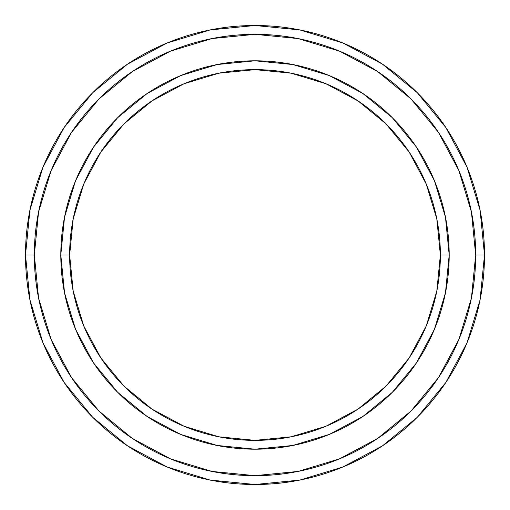 <?xml version="1.0" encoding="UTF-8"?>
<svg xmlns="http://www.w3.org/2000/svg" width="510" height="510" viewBox="0 0 510 510"><rect width="100%" height="100%" fill="white"/><g stroke="black" fill="none" stroke-linecap="round" stroke-linejoin="round"><path stroke-width="0.76" d="M75.512 329.122L64.54 292.887L60.805 255L69.634 255A185.366 185.366 0 0 1 255 69.634A185.366 185.366 0 0 1 440.366 255L449.195 255A194.195 194.195 0 0 0 255 60.805A194.195 194.195 0 0 0 60.805 255A194.195 194.195 0 0 1 255 60.805A194.195 194.195 0 0 1 449.195 255A194.195 194.195 0 0 1 255 449.195A194.195 194.195 0 0 1 60.805 255L64.54 217.113L75.512 180.871M25.5 255A229.5 229.5 0 0 0 255 484.5A229.5 229.5 0 0 0 484.5 255L475.671 255A220.671 220.671 0 0 1 255 475.671A220.671 220.671 0 0 1 34.329 255L38.569 298.05L51.127 339.45L71.515 377.598L98.959 411.041L132.402 438.485L170.55 458.872L211.95 471.431L255 475.671L298.05 471.431L339.45 458.872L377.598 438.485L411.041 411.041L438.485 377.598L458.872 339.45L471.431 298.05L475.671 255L471.431 211.95L458.872 170.55L438.485 132.402L411.041 98.959L377.598 71.515L339.45 51.127L298.05 38.569L255 34.329L211.95 38.569L170.55 51.127L132.402 71.515L98.959 98.959L71.515 132.402L51.127 170.55L38.569 211.95L34.329 255L25.5 255L34.329 255A220.671 220.671 0 0 1 255 34.329A220.671 220.671 0 0 1 475.671 255L484.5 255A229.5 229.5 0 0 0 255 25.5A229.5 229.5 0 0 0 25.5 255A229.5 229.5 0 0 1 255 25.5A229.5 229.5 0 0 1 484.5 255A229.5 229.5 0 0 1 255 484.5A229.5 229.5 0 0 1 25.5 255L29.912 210.228L42.968 167.172L64.132 127.557M434.488 180.878L445.459 217.113L449.195 255L440.366 255A185.366 185.366 0 0 1 255 440.366A185.366 185.366 0 0 1 69.634 255L73.198 291.165L83.742 325.935L100.872 357.982L123.93 386.07L152.018 409.128L184.065 426.258L218.835 436.802L255 440.366L291.165 436.802L325.935 426.258L357.982 409.128L386.07 386.07L409.128 357.982L426.258 325.935L436.802 291.165L440.366 255L436.802 218.835L426.258 184.065L409.128 152.018L386.07 123.93L357.982 100.872L325.935 83.742L291.165 73.198L255 69.634L218.835 73.198L184.065 83.742L152.018 100.872L123.93 123.93L100.872 152.018L83.742 184.065L73.198 218.835L69.634 255L60.805 255A194.195 194.195 0 0 0 255 449.195A194.195 194.195 0 0 0 449.195 255L445.459 292.887L434.488 329.128M434.361 329.428L416.498 362.839M416.466 362.89L392.317 392.317L362.935 416.434M362.839 416.498L329.377 434.386M329.313 434.412L292.887 445.459L255 449.195L217.113 445.459L180.871 434.488M180.521 434.341L147.16 416.498M147.109 416.466L117.682 392.317L93.566 362.935M93.502 362.839L75.614 329.377M75.639 180.572L93.502 147.16M93.534 147.109L117.682 117.682L147.065 93.566M147.16 93.502L180.623 75.614M180.687 75.588L217.113 64.54L255 60.805L292.887 64.54L329.128 75.512M329.479 75.659L362.839 93.502M362.89 93.534L392.317 117.682L416.434 147.065M416.498 147.16L434.386 180.623M64.177 127.494L92.718 92.718L127.436 64.222M127.494 64.177L167.172 42.968L210.228 29.912L254.923 25.5M255 25.5L299.772 29.912L342.828 42.968L382.443 64.132M382.506 64.177L417.282 92.718L445.778 127.436M445.823 127.494L467.032 167.172L480.089 210.228L484.5 254.923M484.5 255L480.089 299.772L467.032 342.828L445.867 382.443M445.823 382.506L417.282 417.282L382.564 445.778M382.506 445.823L342.828 467.032L299.772 480.089L255.076 484.5M255 484.5L210.228 480.089L167.172 467.032L127.557 445.867M127.494 445.823L92.718 417.282L64.222 382.564M64.177 382.506L42.968 342.828L29.912 299.772L25.5 255.076"/></g></svg>
